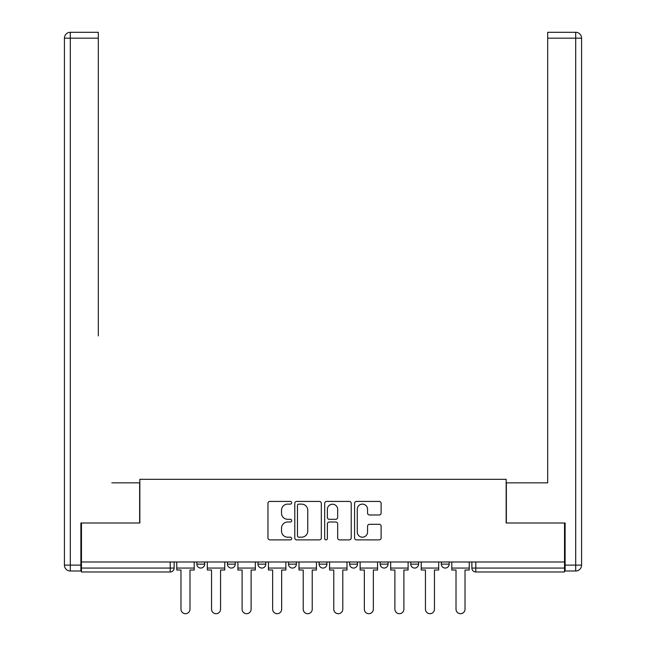 <?xml version="1.0" encoding="UTF-8"?>
<svg xmlns="http://www.w3.org/2000/svg" width="646" height="646" viewBox="0 0 646 646"><rect width="100%" height="100%" fill="white"/><g stroke="black" fill="none" stroke-linecap="round" stroke-linejoin="round"><path stroke-width="0.97" d="M291.661 502.774A1.349 1.349 0 0 0 290.312 501.425L269.883 501.425A1.922 1.922 0 0 0 267.961 503.347L267.961 537.957A1.922 1.922 0 0 0 269.883 539.878L290.312 539.878A1.349 1.349 0 0 0 291.661 538.538A1.349 1.349 0 0 0 290.312 537.189L287.672 537.189A6.153 6.153 0 0 1 281.519 531.036L281.519 528.153A6.153 6.153 0 0 1 287.672 522L290.312 522A1.349 1.349 0 0 0 291.661 520.652A1.349 1.349 0 0 0 290.312 519.303L287.672 519.303A6.153 6.153 0 0 1 281.519 513.15L281.519 510.267A6.153 6.153 0 0 1 287.672 504.114L290.312 504.114A1.349 1.349 0 0 0 291.661 502.774M441.315 561.988L441.315 564.144L449.156 564.144A3.916 3.916 0 0 1 445.231 568.06A3.916 3.916 0 0 1 441.315 564.144L441.315 561.988M380.203 561.988L380.203 564.144L388.036 564.144A3.916 3.916 0 0 1 384.12 568.06A3.916 3.916 0 0 1 380.203 564.144L380.203 561.988M349.639 561.988L349.639 564.144L357.48 564.144A3.916 3.916 0 0 1 353.556 568.06A3.916 3.916 0 0 1 349.639 564.144L349.639 561.988M288.52 561.988L288.52 564.144L296.361 564.144A3.916 3.916 0 0 1 292.444 568.06A3.916 3.916 0 0 1 288.52 564.144L288.52 561.988M379.194 514.983A1.922 1.922 0 0 0 381.116 513.061L381.116 503.347A1.922 1.922 0 0 0 379.194 501.425L356.503 501.425A1.922 1.922 0 0 0 354.581 503.347L354.581 537.957A1.922 1.922 0 0 0 356.503 539.878L379.194 539.878A1.922 1.922 0 0 0 381.116 537.957L381.116 526.232A1.922 1.922 0 0 0 379.194 524.31L369.48 524.31A1.922 1.922 0 0 0 367.558 526.232L367.558 532.046A5.144 5.144 0 0 1 362.414 537.189A5.144 5.144 0 0 1 357.27 532.046L357.27 509.258A5.144 5.144 0 0 1 362.414 504.114A5.144 5.144 0 0 1 367.558 509.258L367.558 513.061A1.922 1.922 0 0 0 369.48 514.983L379.194 514.983M81.469 561.988L81.469 523.002L139.843 523.002L139.843 479.316L506.157 479.316L506.157 523.002L564.531 523.002L564.531 561.988L81.469 561.988L81.469 568.06L174.121 568.06L174.121 561.988L174.121 568.06A3.916 3.916 0 0 1 170.205 571.976L81.469 571.976L81.469 568.06M321.32 503.347A1.922 1.922 0 0 0 319.399 501.425L296.708 501.425A1.922 1.922 0 0 0 294.786 503.347L294.786 537.957A1.922 1.922 0 0 0 296.708 539.878L319.399 539.878A1.922 1.922 0 0 0 321.32 537.957L321.32 503.347M326.601 501.425L349.292 501.425A1.922 1.922 0 0 1 351.214 503.347L351.214 537.957A1.922 1.922 0 0 1 349.292 539.878L339.586 539.878A1.922 1.922 0 0 1 337.664 537.957L337.664 523.922A1.922 1.922 0 0 0 335.742 522L329.298 522A1.922 1.922 0 0 0 327.377 523.922L327.377 538.538A1.349 1.349 0 0 1 326.028 539.878A1.349 1.349 0 0 1 324.68 538.538L324.68 503.347A1.922 1.922 0 0 1 326.601 501.425M471.879 561.988L471.879 568.06L564.531 568.06L564.531 571.976L475.795 571.976A3.916 3.916 0 0 1 471.879 568.06M564.531 561.988L564.531 568.06M449.156 561.988L449.156 564.144M418.592 561.988L418.592 564.144A3.916 3.916 0 0 1 414.675 568.06A3.916 3.916 0 0 1 410.759 564.144L418.592 564.144L418.592 561.988M410.759 561.988L410.759 564.144M388.036 561.988L388.036 564.144L388.036 561.988M357.48 564.144L357.48 561.988L357.48 564.144A3.916 3.916 0 0 1 353.556 568.06M326.916 561.988L326.916 564.144A3.916 3.916 0 0 1 323 568.06A3.916 3.916 0 0 1 319.084 564.144A3.916 3.916 0 0 0 323 568.06A3.916 3.916 0 0 0 326.916 564.144L326.916 561.988M319.084 561.988L319.084 564.144L326.916 564.144M296.361 561.988L296.361 564.144M265.797 561.988L265.797 564.144A3.916 3.916 0 0 1 261.88 568.06A3.916 3.916 0 0 1 257.964 564.144A3.916 3.916 0 0 0 261.88 568.06A3.916 3.916 0 0 0 265.797 564.144L257.964 564.144L257.964 561.988M227.408 561.988L227.408 564.144L235.241 564.144L235.241 561.988L235.241 564.144A3.916 3.916 0 0 1 231.325 568.06A3.916 3.916 0 0 1 227.408 564.144A3.916 3.916 0 0 0 231.325 568.06M196.844 561.988L196.844 564.144L204.685 564.144L204.685 561.988L204.685 564.144A3.916 3.916 0 0 1 200.769 568.06A3.916 3.916 0 0 1 196.844 564.144A3.916 3.916 0 0 0 200.769 568.06M170.205 561.988L170.205 571.976A3.916 3.916 0 0 0 174.121 568.06M298.823 504.114A1.349 1.349 0 0 0 297.475 505.463L297.475 535.841A1.349 1.349 0 0 0 298.823 537.189L301.609 537.189A6.153 6.153 0 0 0 307.762 531.036L307.762 510.267A6.153 6.153 0 0 0 301.609 504.114L298.823 504.114M337.664 509.355A5.144 5.144 0 0 0 332.52 504.211A5.144 5.144 0 0 0 327.377 509.355L327.377 517.381A1.922 1.922 0 0 0 329.298 519.303L335.742 519.303A1.922 1.922 0 0 0 337.664 517.381L337.664 509.355M176.77 568.06L176.77 570.014L180.977 570.014L180.977 609.194A4.506 4.506 0 0 0 185.483 613.7A4.506 4.506 0 0 0 189.989 609.194L189.989 570.014L194.204 570.014L194.204 568.06L176.77 568.06L176.77 561.988M194.204 568.06L194.204 561.988M80.879 565.121L80.879 570.999L70.301 570.999A5.879 5.879 0 0 1 64.422 565.121L64.422 38.179L70.301 38.179L70.301 32.3L98.313 32.3L98.313 38.179L70.301 38.179L70.301 565.121L80.879 565.121L80.879 523.002L139.649 523.002L139.649 482.845L111.831 482.845M98.313 38.179L98.313 335.928M70.301 32.3A5.879 5.879 0 0 0 64.422 38.179A5.879 5.879 0 0 1 70.301 32.3M534.169 482.845L547.687 482.845L547.687 32.3L575.699 32.3L547.687 32.3M565.121 565.121L575.699 565.121L575.699 38.179L581.578 38.179A5.879 5.879 0 0 0 575.699 32.3A5.879 5.879 0 0 1 581.578 38.179A5.879 5.879 0 0 0 575.699 32.3A5.879 5.879 0 0 1 581.578 38.179L581.578 565.121A5.879 5.879 0 0 1 575.699 570.999L565.121 570.999L565.121 523.002L506.351 523.002L506.351 482.845L547.687 482.845L547.687 335.928M575.699 570.999A5.879 5.879 0 0 0 581.578 565.121L575.699 565.121L575.699 570.999M207.326 568.06L207.326 570.014L211.541 570.014L211.541 609.194A4.506 4.506 0 0 0 216.047 613.7A4.506 4.506 0 0 0 220.552 609.194L220.552 570.014L224.76 570.014L224.76 568.06L207.326 568.06L207.326 561.988M224.76 568.06L224.76 561.988M237.89 568.06L237.89 570.014L242.097 570.014L242.097 609.194A4.506 4.506 0 0 0 246.602 613.7A4.506 4.506 0 0 0 251.108 609.194L251.108 570.014L255.323 570.014L255.323 568.06L237.89 568.06L237.89 561.988M255.323 568.06L255.323 561.988M268.445 568.06L268.445 570.014L272.652 570.014L272.652 609.194A4.506 4.506 0 0 0 277.158 613.7A4.506 4.506 0 0 0 281.664 609.194L281.664 570.014L285.879 570.014L285.879 568.06L268.445 568.06L268.445 561.988M285.879 568.06L285.879 561.988M299.001 568.06L299.001 570.014L303.216 570.014L303.216 609.194A4.506 4.506 0 0 0 307.722 613.7A4.506 4.506 0 0 0 312.228 609.194L312.228 570.014L316.435 570.014L316.435 568.06L299.001 568.06L299.001 561.988M316.435 568.06L316.435 561.988M329.565 568.06L329.565 570.014L333.772 570.014L333.772 609.194A4.506 4.506 0 0 0 338.278 613.7A4.506 4.506 0 0 0 342.784 609.194L342.784 570.014L346.999 570.014L346.999 568.06L329.565 568.06L329.565 561.988M346.999 568.06L346.999 561.988M360.121 568.06L360.121 570.014L364.336 570.014L364.336 609.194A4.506 4.506 0 0 0 368.842 613.7A4.506 4.506 0 0 0 373.348 609.194L373.348 570.014L377.555 570.014L377.555 568.06L360.121 568.06L360.121 561.988M377.555 568.06L377.555 561.988M390.677 568.06L390.677 570.014L394.892 570.014L394.892 609.194A4.506 4.506 0 0 0 399.398 613.7A4.506 4.506 0 0 0 403.903 609.194L403.903 570.014L408.111 570.014L408.111 568.06L390.677 568.06L390.677 561.988M408.111 568.06L408.111 561.988M421.24 568.06L421.24 570.014L425.448 570.014L425.448 609.194A4.506 4.506 0 0 0 429.953 613.7A4.506 4.506 0 0 0 434.459 609.194L434.459 570.014L438.674 570.014L438.674 568.06L421.24 568.06L421.24 561.988M438.674 568.06L438.674 561.988M451.796 568.06L451.796 570.014L456.011 570.014L456.011 609.194A4.506 4.506 0 0 0 460.517 613.7A4.506 4.506 0 0 0 465.023 609.194L465.023 570.014L469.23 570.014L469.23 568.06L451.796 568.06L451.796 561.988M469.23 568.06L469.23 561.988M475.795 561.988L475.795 571.976M70.301 570.999L70.301 565.121L64.422 565.121M575.699 32.3L575.699 38.179L547.687 38.179"/></g></svg>
